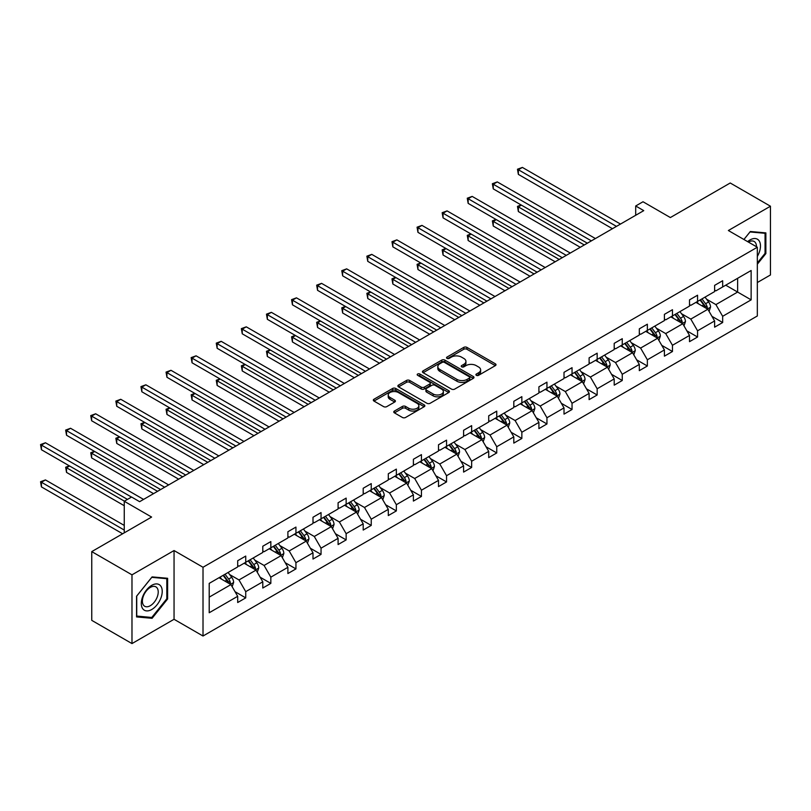 <?xml version="1.0" encoding="UTF-8"?>
<svg xmlns="http://www.w3.org/2000/svg" width="811" height="811" viewBox="0 0 811 811"><rect width="100%" height="100%" fill="white"/><g stroke="black" fill="none" stroke-linecap="round" stroke-linejoin="round"><path stroke-width="1.22" d="M476.361 375.321A1.561 0.902 0 0 0 478.571 375.321L495.349 365.629A2.23 1.287 0 0 0 496.008 364.717A2.23 1.287 0 0 0 495.349 363.804L466.923 347.392A2.23 1.287 0 0 0 463.76 347.392L446.983 357.083A1.561 0.902 0 0 0 446.526 357.722A1.561 0.902 0 0 0 446.983 358.361A1.561 0.902 0 0 0 449.193 358.361L451.362 357.104A7.147 4.126 0 0 1 461.469 357.104L463.841 358.472A7.147 4.126 0 0 1 465.94 361.392A7.147 4.126 0 0 1 463.841 364.311L461.672 365.568A1.561 0.902 0 0 0 461.216 366.207A1.561 0.902 0 0 0 461.672 366.836A1.561 0.902 0 0 0 463.882 366.836L466.051 365.589A7.147 4.126 0 0 1 476.158 365.589L478.531 366.957A7.147 4.126 0 0 1 480.629 369.877A7.147 4.126 0 0 1 478.531 372.786L476.361 374.043A1.561 0.902 0 0 0 475.905 374.682A1.561 0.902 0 0 0 476.361 375.321L476.361 374.043M757.332 282.532L770.45 274.97L770.45 206.217L730.224 182.992L670.362 217.551L643.011 201.757L635.692 205.984L635.692 215.28M131.98 643.579L174.051 619.29L174.051 550.547L131.98 574.837L131.98 643.579L91.755 620.364L91.755 551.612L151.606 517.053L124.255 501.259L124.255 532.847M131.98 574.837L91.755 551.612M394.43 411.045A2.23 1.287 0 0 0 393.771 411.958A2.23 1.287 0 0 0 394.43 412.87L402.408 417.472A2.23 1.287 0 0 0 405.561 417.472L424.204 406.706A2.23 1.287 0 0 0 424.852 405.804A2.23 1.287 0 0 0 424.204 404.892L395.768 388.479A2.23 1.287 0 0 0 392.615 388.479L373.972 399.235A2.23 1.287 0 0 0 373.324 400.147A2.23 1.287 0 0 0 373.972 401.06L383.613 406.615A2.23 1.287 0 0 0 386.766 406.615L394.744 402.013A2.23 1.287 0 0 0 395.403 401.1A2.23 1.287 0 0 0 394.744 400.188L389.969 397.431A5.971 3.447 0 0 1 388.216 394.998A5.971 3.447 0 0 1 391.906 391.804A5.971 3.447 0 0 1 398.414 392.554L417.128 403.361A5.971 3.447 0 0 1 418.881 405.804A5.971 3.447 0 0 1 415.191 408.987A5.971 3.447 0 0 1 408.683 408.237L405.561 406.433A2.23 1.287 0 0 0 402.408 406.433L394.43 411.045L394.43 412.87M124.255 501.259L131.575 497.031L139.624 501.685L643.741 210.637L635.692 205.984M174.051 550.547L203.014 567.264L757.332 247.233L757.332 315.976L203.014 636.017L203.014 567.264M770.45 206.217L728.369 230.517L757.332 247.233M451.524 389.108A2.23 1.287 0 0 0 454.687 389.108L473.32 378.352A2.23 1.287 0 0 0 473.969 377.439A2.23 1.287 0 0 0 473.32 376.527L444.894 360.114A2.23 1.287 0 0 0 441.731 360.114L423.099 370.87A2.23 1.287 0 0 0 422.44 371.783A2.23 1.287 0 0 0 423.099 372.695L451.524 389.108M418.273 375.655A1.561 0.902 0 0 1 419.855 375.878L448.726 392.544L430.124 403.29A2.23 1.287 0 0 1 426.961 403.29L398.536 386.877L406.514 382.305L406.514 380.45L398.536 385.053A2.23 1.287 0 0 0 397.877 385.965A2.23 1.287 0 0 0 398.536 386.877L398.536 385.053M406.514 382.305A2.23 1.287 0 0 1 409.667 382.305L409.667 380.45A2.23 1.287 0 0 0 406.514 380.45M409.667 380.45L421.203 387.111A2.23 1.287 0 0 0 424.356 387.111L429.648 384.049A2.23 1.287 0 0 0 430.306 383.137A2.23 1.287 0 0 0 429.648 382.224L417.645 375.3A1.561 0.902 0 0 1 417.189 374.662A1.561 0.902 0 0 1 418.152 373.83A1.561 0.902 0 0 1 419.855 374.023L448.757 390.709A2.23 1.287 0 0 1 449.416 391.622A2.23 1.287 0 0 1 448.757 392.534L448.757 390.709M209.208 583.383L237.694 566.94L237.694 560.715L245.733 556.072L245.733 562.297L262.794 552.453L262.794 546.229L270.833 541.586L270.833 547.81L287.895 537.957L287.895 531.732L295.944 527.089L295.944 533.314L312.995 523.47L312.995 517.246L321.044 512.593L321.044 518.817L338.096 508.973L338.096 502.749L346.145 498.106L346.145 504.33L363.196 494.487L363.196 488.263L371.245 483.609L371.245 489.834L388.297 479.99L388.297 473.766L396.346 469.123L396.346 475.347L413.397 465.494L413.397 459.269L421.446 454.626L421.446 460.851L438.498 451.007L438.498 444.783L446.547 440.14L446.547 446.364L463.598 436.511L463.598 430.286L471.647 425.643L471.647 431.868L488.709 422.024L488.709 415.8L496.748 411.157L496.748 417.381L513.809 407.527L513.809 401.303L521.848 396.66L521.848 402.885L538.909 393.041L538.909 386.817L546.949 382.163L546.949 388.388L564.01 378.544L564.01 372.32L572.049 367.677L572.049 373.901L589.11 364.058L589.11 357.833L597.16 353.18L597.16 359.405L614.211 349.561L614.211 343.337L622.26 338.694L622.26 344.918L639.311 335.065L639.311 328.84L647.36 324.197L647.36 330.422L664.412 320.578L664.412 314.354L672.461 309.711L672.461 315.935L689.512 306.082L689.512 299.857L697.561 295.214L697.561 301.439L714.613 291.595L714.613 285.371L722.662 280.728L722.662 286.952L751.138 270.509L751.138 299.857L722.662 316.3L722.662 322.525L714.613 327.178L714.613 320.953L697.561 330.797L697.561 337.021L689.512 341.664L689.512 335.44L672.461 345.283L672.461 351.508L664.412 356.161L664.412 349.936L647.36 359.78L647.36 366.004L639.311 370.647L639.311 364.423L622.26 374.276L622.26 380.501L614.211 385.144L614.211 378.919L597.16 388.763L597.16 394.987L589.11 399.63L589.11 393.406L572.049 403.26L572.049 409.484L564.01 414.127L564.01 407.903L546.949 417.746L546.949 423.971L538.909 428.613L538.909 422.389L521.848 432.243L521.848 438.467L513.809 443.11L513.809 436.886L496.748 446.729L496.748 452.954L488.709 457.607L488.709 451.382L471.647 461.226L471.647 467.45L463.598 472.093L463.598 465.869L446.547 475.712L446.547 481.937L438.498 486.59L438.498 480.365L421.446 490.209L421.446 496.433L413.397 501.076L413.397 494.852L396.346 504.706L396.346 510.93L388.297 515.573L388.297 509.349L371.245 519.192L371.245 525.416L363.196 530.059L363.196 523.835L346.145 533.689L346.145 539.913L338.096 544.556L338.096 538.332L321.044 548.175L321.044 554.4L312.995 559.043L312.995 552.818L295.944 562.672L295.944 568.896L287.895 573.539L287.895 567.315L270.833 577.158L270.833 583.383L262.794 588.036L262.794 581.811L245.733 591.655L245.733 597.879L237.694 602.522L237.694 596.298L209.208 612.741L209.208 583.383M244.131 563.229L256.033 570.103L238.981 579.946L229.665 574.573M238.981 579.946L245.733 591.655M256.033 570.103L262.794 581.811M237.694 565.46L238.981 566.2L245.733 562.297M269.232 548.733L281.133 555.606L264.082 565.46L254.766 560.077M264.082 565.46L270.833 577.158M281.133 555.606L287.895 567.315M262.794 550.963L264.082 551.703L270.833 547.81M294.332 534.246L306.234 541.119L289.182 550.963L279.866 545.59M289.182 550.963L295.944 562.672M306.234 541.119L312.995 552.818M287.895 536.476L289.182 537.217L295.944 533.314M319.433 519.75L331.334 526.623L314.283 536.476L304.966 531.093M314.283 536.476L321.044 548.175M331.334 526.623L338.096 538.332M312.995 521.98L314.283 522.72L321.044 518.817M344.533 505.263L356.445 512.136L339.383 521.98L330.067 516.607M339.383 521.98L346.145 533.689M356.445 512.136L363.196 523.835M338.096 507.483L339.383 508.233L346.145 504.33M369.634 490.767L381.545 497.64L364.484 507.483L355.167 502.11M364.484 507.483L371.245 519.192M381.545 497.64L388.297 509.349M363.196 492.997L364.484 493.737L371.245 489.834M394.734 476.27L406.646 483.153L389.584 492.997L380.278 487.624M389.584 492.997L396.346 504.706M406.646 483.153L413.397 494.852M388.297 478.5L389.584 479.25L396.346 475.347M419.834 461.783L431.746 468.657L414.685 478.5L405.378 473.127M414.685 478.5L421.446 490.209M431.746 468.657L438.498 480.365M413.397 464.014L414.685 464.754L421.446 460.851M444.935 447.287L456.846 454.16L439.785 464.014L430.479 458.631M439.785 464.014L446.547 475.712M456.846 454.16L463.598 465.869M438.498 449.517L439.785 450.267L446.547 446.364M470.035 432.8L481.947 439.674L464.885 449.517L455.579 444.144M464.885 449.517L471.647 461.226M481.947 439.674L488.709 451.382M463.598 435.031L464.885 435.771L471.647 431.868M495.136 418.304L507.047 425.177L489.996 435.031L480.68 429.648M489.996 435.031L496.748 446.729M507.047 425.177L513.809 436.886M488.709 420.534L489.996 421.274L496.748 417.381M520.246 403.817L532.148 410.69L515.097 420.534L505.78 415.161M515.097 420.534L521.848 432.243M532.148 410.69L538.909 422.389M513.809 406.047L515.097 406.787L521.848 402.885M545.347 389.321L557.248 396.194L540.197 406.047L530.881 400.664M540.197 406.047L546.949 417.746M557.248 396.194L564.01 407.903M538.909 391.551L540.197 392.291L546.949 388.388M570.447 374.834L582.349 381.707L565.297 391.551L555.981 386.178M565.297 391.551L572.049 403.26M582.349 381.707L589.11 393.406M564.01 377.054L565.297 377.804L572.049 373.901M595.548 360.337L607.449 367.211L590.398 377.064L581.082 371.681M590.398 377.064L597.16 388.763M607.449 367.211L614.211 378.919M589.11 362.568L590.398 363.308L597.16 359.405M620.648 345.841L632.55 352.724L615.498 362.568L606.182 357.195M615.498 362.568L622.26 374.276M632.55 352.724L639.311 364.423M614.211 348.071L615.498 348.821L622.26 344.918M645.749 331.354L657.66 338.228L640.599 348.071L631.282 342.698M640.599 348.071L647.36 359.78M657.66 338.228L664.412 349.936M639.311 333.585L640.599 334.325L647.36 330.422M670.849 316.858L682.761 323.731L665.699 333.585L656.383 328.202M665.699 333.585L672.461 345.283M682.761 323.731L689.512 335.44M664.412 319.088L665.699 319.838L672.461 315.935M695.95 302.371L707.861 309.244L690.8 319.088L681.493 313.715M690.8 319.088L697.561 330.797M707.861 309.244L714.613 320.953M689.512 304.601L690.8 305.341L697.561 301.439M725.713 285.178L737.625 292.061L715.9 304.601L706.594 299.218M715.9 304.601L722.662 316.3M751.138 299.857L737.625 292.061L737.625 278.305L751.138 270.509M174.051 619.29L203.014 636.017M714.613 290.105L715.9 290.845L722.662 286.952M209.208 597.139L230.932 584.589L219.031 577.716M230.932 584.589L237.694 596.298M711.957 316.351L722.662 322.525M686.856 330.847L697.561 337.021M661.756 345.334L672.461 351.508M636.655 359.831L647.36 366.004M611.555 374.317L622.26 380.501M586.454 388.814L597.16 394.987M561.354 403.3L572.049 409.484M536.253 417.797L546.949 423.971M511.153 432.283L521.848 438.467M486.053 446.78L496.748 452.954M460.952 461.277L471.647 467.45M435.852 475.763L446.547 481.937M410.741 490.26L421.446 496.433M385.641 504.746L396.346 510.93M360.54 519.243L371.245 525.416M335.44 533.729L346.145 539.913M310.339 548.226L321.044 554.4M285.239 562.712L295.944 568.896M260.138 577.209L270.833 583.383M235.038 591.695L245.733 597.879M757.332 264.204L765.868 253.59L765.868 232.889L750.337 231.5L743.92 239.488L750.013 231.956L765.057 233.304L765.057 253.367L757.332 262.967M167.613 598.984L167.613 578.284L152.093 576.895L136.562 596.217L136.562 616.918L152.093 618.306L167.613 598.984L166.813 598.518M476.99 375.544L478.531 374.652A7.147 4.126 0 0 0 480.629 371.732L480.629 369.877M465.94 361.392L465.94 363.247A7.147 4.126 0 0 1 463.841 366.166L462.3 367.059M495.318 365.649L466.923 349.257A2.23 1.287 0 0 0 463.76 349.257L447.611 358.584M473.289 378.372L444.894 361.97A2.23 1.287 0 0 0 441.731 361.97L423.129 372.715M469.366 378.078A1.561 0.902 0 0 0 469.833 377.439A1.561 0.902 0 0 0 469.366 376.801L444.418 362.395A1.561 0.902 0 0 0 442.208 362.395L439.917 363.713A7.147 4.126 0 0 0 437.818 366.633A7.147 4.126 0 0 0 439.917 369.552L456.968 379.406A7.147 4.126 0 0 0 467.085 379.406L469.366 378.078L469.366 379.933A1.561 0.902 0 0 0 469.833 379.295L469.833 377.439M437.818 366.633L437.818 368.498A7.147 4.126 0 0 0 439.917 371.408L439.917 369.552M469.366 379.933L467.085 381.261A7.147 4.126 0 0 1 456.968 381.261L439.917 371.408M409.667 382.305L421.203 388.966A2.23 1.287 0 0 0 424.356 388.966L429.648 385.914A2.23 1.287 0 0 0 430.306 385.002L430.306 383.137M433.165 394.014A5.971 3.447 0 0 0 439.674 394.764A5.971 3.447 0 0 0 443.364 391.571A5.971 3.447 0 0 0 441.61 389.138L435.02 385.326A2.23 1.287 0 0 0 431.857 385.326L426.566 388.388A2.23 1.287 0 0 0 425.917 389.29A2.23 1.287 0 0 0 426.566 390.203L433.165 394.014L433.165 395.869A5.971 3.447 0 0 0 439.674 396.62A5.971 3.447 0 0 0 443.364 393.436L443.364 391.571M425.917 389.29L425.917 391.155A2.23 1.287 0 0 0 426.566 392.068L426.566 390.203M433.165 395.869L426.566 392.068M418.881 405.804L418.881 407.659A5.971 3.447 0 0 1 415.191 410.842A5.971 3.447 0 0 1 408.683 410.092L405.561 408.298A2.23 1.287 0 0 0 402.408 408.298L394.46 412.88M388.216 394.998L388.216 396.853A5.971 3.447 0 0 0 389.969 399.296L389.969 397.431M394.714 402.033L389.969 399.296M424.173 406.727L395.768 390.334A2.23 1.287 0 0 0 392.615 390.334L374.003 401.07M765.057 253.123L765.868 253.59M150.451 617.353L152.093 618.306M709.078 311.363L710.558 307.085A6.032 3.477 -120 0 0 708.632 301.956L705.023 297.13M698.545 303.872L696.973 301.773M521.412 205.132L518.361 206.896L518.361 211.539L580.26 247.284M706.969 308.727L707.304 307.349A6.032 3.477 -120 0 0 705.58 303.719L701.971 298.894M700.451 299.766L704.435 305.078A3.072 1.774 60 0 1 704.992 306.011L707.304 307.349M700.035 300.009L703.644 304.835A6.032 3.477 60 0 1 705.154 307.683M518.361 211.539L517.479 206.389L584.285 244.963M517.479 206.389L521.067 204.93M616.461 226.381L518.361 169.742L522.385 167.421L620.486 224.059M612.437 228.702L518.361 174.385L518.361 169.742L517.479 169.225L522.385 167.421M518.361 174.385L517.479 169.225M683.977 325.85L685.457 321.582A6.032 3.477 -120 0 0 683.531 316.442L679.922 311.627M673.444 318.358L671.873 316.27M496.312 219.629L493.26 221.393L493.26 226.036L555.16 261.771M681.869 323.224L682.203 321.835A6.032 3.477 -120 0 0 680.48 318.206L676.861 313.391M675.35 314.262L679.334 319.564A3.072 1.774 60 0 1 679.892 320.497L682.203 321.835M674.934 314.506L678.543 319.321A6.032 3.477 60 0 1 680.054 322.17M493.26 226.036L492.368 220.876L559.184 259.449M492.368 220.876L495.957 219.416M658.877 340.346L660.357 336.068A6.032 3.477 -120 0 0 658.431 330.939L654.822 326.113M648.344 332.855L646.772 330.756M471.211 234.115L468.16 235.879L468.16 240.522L530.059 276.267M656.768 337.711L657.103 336.332A6.032 3.477 -120 0 0 655.379 332.703L651.76 327.877M650.25 328.749L654.234 334.061A3.072 1.774 60 0 1 654.791 334.994L657.103 336.332M649.834 328.992L653.443 333.818A6.032 3.477 60 0 1 654.943 336.666M468.16 240.522L467.268 235.372L534.084 273.946M467.268 235.372L470.856 233.913M591.361 240.867L493.26 184.229L497.285 181.907L595.386 238.546M587.336 243.188L493.26 188.872L493.26 184.229L492.368 183.722L497.285 181.907M493.26 188.872L492.368 183.722M566.26 255.364L468.16 198.725L472.174 196.404L570.285 253.042M562.236 257.685L468.16 203.368L468.16 198.725L467.268 198.208L472.174 196.404M468.16 203.368L467.268 198.208M757.332 256.418A14.791 8.536 120 0 0 759.076 252.829A14.791 8.536 120 0 0 758.417 239.975A14.791 8.536 120 0 0 747.63 241.637M756.47 246.726A11.202 6.468 120 0 0 754.149 241.475A11.202 6.468 120 0 0 748.431 242.094M764.063 232.727L765.057 233.304M160.821 598.224A14.791 8.536 120 0 0 156.999 583.93A14.791 8.536 120 0 0 142.706 596.602A14.791 8.536 120 0 0 146.538 610.896A14.791 8.536 120 0 0 160.821 598.224M157.162 597.18A11.202 6.468 120 0 0 155.905 586.87A11.202 6.468 120 0 0 143.446 595.953A11.202 6.468 120 0 0 144.703 606.263A11.202 6.468 120 0 0 157.162 597.18M136.724 616.127L136.724 596.065L151.769 577.351L166.813 578.699L166.813 598.761L151.769 617.475L136.562 616.036M165.819 578.121L166.813 578.699M633.776 354.843L635.256 350.565A6.032 3.477 -120 0 0 633.33 345.425L629.721 340.61M623.243 347.341L621.672 345.253M446.111 248.612L443.059 250.376L443.059 255.019L504.959 290.754M631.668 352.207L632.002 350.818A6.032 3.477 -120 0 0 630.279 347.199L626.66 342.374M625.149 343.246L629.123 348.548A3.072 1.774 60 0 1 629.681 349.48L632.002 350.818M624.734 343.489L628.343 348.314A6.032 3.477 60 0 1 629.843 351.153M443.059 255.019L442.167 249.859L508.973 288.432M442.167 249.859L445.756 248.409M541.16 269.85L443.059 213.212L447.074 210.89L545.185 267.529M537.135 272.182L443.059 217.855L443.059 213.212L442.167 212.705L447.074 210.89M443.059 217.855L442.167 212.705M608.676 369.329L610.156 365.062A6.032 3.477 -120 0 0 608.23 359.922L604.621 355.096M598.143 361.838L596.572 359.739M421.01 263.099L417.959 264.862L417.959 269.516L479.859 305.25M606.567 366.694L606.902 365.315A6.032 3.477 -120 0 0 605.178 361.686L601.559 356.86M600.049 357.732L604.023 363.044A3.072 1.774 60 0 1 604.58 363.977L606.902 365.315M599.633 357.975L603.242 362.801A6.032 3.477 60 0 1 604.742 365.649M417.959 269.516L417.067 264.356L483.873 302.929M417.067 264.356L420.656 262.896M516.06 284.347L417.959 227.709L421.973 225.387L520.084 282.025M512.035 286.668L417.959 232.351L417.959 227.709L417.067 227.192L421.973 225.387M417.959 232.351L417.067 227.192M583.575 383.826L585.055 379.548A6.032 3.477 -120 0 0 583.129 374.418L579.52 369.593M573.042 376.324L571.471 374.236M395.91 277.595L392.848 279.359L392.848 284.002L454.748 319.737M581.457 381.19L581.801 379.801A6.032 3.477 -120 0 0 580.068 376.182L576.459 371.357M574.948 372.229L578.922 377.541A3.072 1.774 60 0 1 579.48 378.473L581.801 379.801M574.533 372.472L578.142 377.297A6.032 3.477 60 0 1 579.642 380.146M392.848 284.002L391.966 278.852L458.773 317.415M391.966 278.852L395.555 277.392M490.959 298.843L392.848 242.195L396.873 239.874L494.984 296.512M486.935 301.165L392.848 246.848L392.848 242.195L391.966 241.688L396.873 239.874M392.848 246.848L391.966 241.688M558.475 398.313L559.955 394.045A6.032 3.477 -120 0 0 558.029 388.905L554.42 384.079M547.932 390.821L546.371 388.733M370.809 292.082L367.748 293.856L367.748 298.499L429.648 334.233M556.356 395.687L556.701 394.298A6.032 3.477 -120 0 0 554.967 390.669L551.358 385.854M549.848 386.725L553.822 392.027A3.072 1.774 60 0 1 554.379 392.96L556.701 394.298M549.432 386.959L553.041 391.784A6.032 3.477 60 0 1 554.542 394.633M367.748 298.499L366.866 293.339L433.672 331.912M366.866 293.339L370.455 291.879M465.859 313.33L367.748 256.692L371.773 254.37L469.873 311.008M461.834 315.651L367.748 261.335L367.748 256.692L366.866 256.185L371.773 254.37M367.748 261.335L366.866 256.185M533.374 412.809L534.855 408.531A6.032 3.477 -120 0 0 532.928 403.402L529.319 398.576M522.831 405.307L521.27 403.219M345.709 306.578L342.647 308.342L342.647 312.985L404.547 348.73M531.256 410.173L531.6 408.795A6.032 3.477 -120 0 0 529.867 405.165L526.258 400.34M524.747 401.212L528.721 406.524A3.072 1.774 60 0 1 529.279 407.457L531.6 408.795M524.322 401.455L527.941 406.281A6.032 3.477 60 0 1 529.441 409.129M342.647 312.985L341.766 307.835L408.572 346.398M341.766 307.835L345.354 306.376M440.758 327.826L342.647 271.178L346.672 268.857L444.773 325.505M436.734 330.148L342.647 275.831L342.647 271.178L341.766 270.671L346.672 268.857M342.647 275.831L341.766 270.671M508.274 427.296L509.754 423.028A6.032 3.477 -120 0 0 507.828 417.888L504.209 413.063M497.731 419.804L496.17 417.716M320.609 321.065L317.547 322.839L317.547 327.482L379.447 363.216M506.155 424.67L506.49 423.281A6.032 3.477 -120 0 0 504.766 419.652L501.157 414.837M499.647 415.708L503.621 421.01A3.072 1.774 60 0 1 504.178 421.943L506.49 423.281M499.221 415.952L502.84 420.767A6.032 3.477 60 0 1 504.341 423.616M317.547 327.482L316.665 322.322L383.471 360.895M316.665 322.322L320.254 320.862M415.658 342.313L317.547 285.675L321.572 283.353L419.672 339.991M411.633 344.634L317.547 290.318L317.547 285.675L316.665 285.168L321.572 283.353M317.547 290.318L316.665 285.168M483.174 441.792L484.654 437.514A6.032 3.477 -120 0 0 482.727 432.385L479.108 427.559M472.631 434.301L471.069 432.202M295.508 335.561L292.447 337.325L292.447 341.968L354.346 377.713M481.055 439.156L481.389 437.778A6.032 3.477 -120 0 0 479.666 434.149L476.057 429.323M474.547 430.195L478.52 435.507A3.072 1.774 60 0 1 479.078 436.44L481.389 437.778M474.121 430.438L477.74 435.264A6.032 3.477 60 0 1 479.24 438.112M292.447 341.968L291.565 336.818L358.371 375.392M291.565 336.818L295.153 335.359M458.063 456.279L459.543 452.011A6.032 3.477 -120 0 0 457.627 446.871L454.008 442.056M447.53 448.787L445.969 446.699M270.408 350.058L267.346 351.822L267.346 356.465L329.246 392.2M455.954 453.653L456.289 452.264A6.032 3.477 -120 0 0 454.565 448.635L450.957 443.82M449.446 444.692L453.42 449.993A3.072 1.774 60 0 1 453.978 450.926L456.289 452.264M449.02 444.935L452.639 449.75A6.032 3.477 60 0 1 454.14 452.599M267.346 356.465L266.464 351.305L333.27 389.878M266.464 351.305L270.053 349.845M432.962 470.775L434.443 466.497A6.032 3.477 -120 0 0 432.527 461.368L428.907 456.542M422.43 463.284L420.868 461.185M245.307 364.544L242.246 366.308L242.246 370.951L304.145 406.696M430.854 468.14L431.188 466.761A6.032 3.477 -120 0 0 429.465 463.132L425.856 458.306M424.346 459.178L428.32 464.49A3.072 1.774 60 0 1 428.877 465.423L431.188 466.761M423.92 459.421L427.529 464.247A6.032 3.477 60 0 1 429.039 467.095M242.246 370.951L241.364 365.802L308.17 404.375M241.364 365.802L244.952 364.342M407.862 485.272L409.342 480.994A6.032 3.477 -120 0 0 407.416 475.854L403.807 471.039M397.329 477.77L395.758 475.682M220.197 379.041L217.145 380.805L217.145 385.448L279.045 421.183M405.753 482.636L406.088 481.247A6.032 3.477 -120 0 0 404.365 477.628L400.756 472.803M399.245 473.675L403.219 478.977A3.072 1.774 60 0 1 403.777 479.909L406.088 481.247M398.819 473.918L402.428 478.733A6.032 3.477 60 0 1 403.939 481.582M217.145 385.448L216.263 380.288L283.069 418.861M216.263 380.288L219.852 378.838M382.762 499.758L384.242 495.48A6.032 3.477 -120 0 0 382.316 490.351L378.707 485.525M372.229 492.267L370.657 490.168M195.096 393.528L192.045 395.292L192.045 399.945L253.944 435.679M380.653 497.123L380.988 495.744A6.032 3.477 -120 0 0 379.264 492.115L375.645 487.289M374.135 488.161L378.119 493.473A3.072 1.774 60 0 1 378.676 494.406L380.988 495.744M373.719 488.404L377.328 493.23A6.032 3.477 60 0 1 378.838 496.079M192.045 399.945L191.153 394.785L257.969 433.358M191.153 394.785L194.741 393.325M357.661 514.255L359.141 509.977A6.032 3.477 -120 0 0 357.215 504.847L353.606 500.022M347.128 506.753L345.557 504.665M169.996 408.024L166.944 409.788L166.944 414.431L228.844 450.166M355.553 511.619L355.887 510.231A6.032 3.477 -120 0 0 354.164 506.611L350.545 501.786M349.034 502.658L353.018 507.96A3.072 1.774 60 0 1 353.576 508.902L355.887 510.231M348.618 502.901L352.227 507.727A6.032 3.477 60 0 1 353.728 510.565M166.944 414.431L166.052 409.281L232.869 447.844M166.052 409.281L169.641 407.821M332.561 528.742L334.041 524.474A6.032 3.477 -120 0 0 332.115 519.334L328.506 514.509M322.028 521.25L320.457 519.162M144.895 422.511L141.844 424.275L141.844 428.928L203.743 464.662M330.452 526.116L330.787 524.727A6.032 3.477 -120 0 0 329.063 521.098L325.444 516.272M323.934 517.154L327.908 522.456A3.072 1.774 60 0 1 328.475 523.389L330.787 524.727M323.518 517.388L327.127 522.213A6.032 3.477 60 0 1 328.627 525.062M141.844 428.928L140.952 423.768L207.758 462.341M140.952 423.768L144.54 422.308M307.46 543.238L308.94 538.96A6.032 3.477 -120 0 0 307.014 533.831L303.405 529.005M296.927 535.736L295.356 533.648M119.795 437.007L116.743 438.771L116.743 443.414L178.643 479.149M305.352 540.602L305.686 539.224A6.032 3.477 -120 0 0 303.963 535.595L300.344 530.769M298.833 531.641L302.807 536.953A3.072 1.774 60 0 1 303.365 537.886L305.686 539.224M298.418 531.884L302.027 536.71A6.032 3.477 60 0 1 303.527 539.558M116.743 443.414L115.851 438.264L182.657 476.827M115.851 438.264L119.44 436.805M282.36 557.725L283.84 553.457A6.032 3.477 -120 0 0 281.914 548.317L278.305 543.492M271.827 550.233L270.256 548.145M94.694 451.494L91.633 453.268L91.633 457.911L153.532 493.646M280.241 555.099L280.586 553.71A6.032 3.477 -120 0 0 278.852 550.081L275.243 545.266M273.733 546.138L277.707 551.439A3.072 1.774 60 0 1 278.264 552.372L280.586 553.71M273.317 546.381L276.926 551.196A6.032 3.477 60 0 1 278.426 554.045M91.633 457.911L90.751 452.751L157.557 491.324M90.751 452.751L94.34 451.291M257.259 572.221L258.739 567.943A6.032 3.477 -120 0 0 256.813 562.814L253.204 557.988M246.726 564.72L245.155 562.631M69.594 465.99L66.532 467.754L66.532 472.397L124.255 505.719M255.141 569.586L255.485 568.207A6.032 3.477 -120 0 0 253.752 564.578L250.143 559.752M248.632 560.624L252.606 565.936A3.072 1.774 60 0 1 253.164 566.869L255.485 568.207M248.217 560.867L251.826 565.693A6.032 3.477 60 0 1 253.326 568.541M66.532 472.397L65.65 467.248L124.418 501.168M65.65 467.248L69.239 465.788M390.547 356.81L292.447 300.171L296.471 297.84L394.572 354.488M386.533 359.131L292.447 304.814L292.447 300.171L291.565 299.654L296.471 297.84M292.447 304.814L291.565 299.654M365.447 371.296L267.346 314.658L271.371 312.336L369.471 368.975M361.432 373.618L267.346 319.301L267.346 314.658L266.464 314.151L271.371 312.336M267.346 319.301L266.464 314.151M340.346 385.793L242.246 329.154L246.27 326.833L344.371 383.471M336.322 388.114L242.246 333.797L242.246 329.154L241.364 328.637L246.27 326.833M242.246 333.797L241.364 328.637M315.246 400.279L217.145 343.641L221.17 341.319L319.27 397.958M311.221 402.611L217.145 348.284L217.145 343.641L216.263 343.134L221.17 341.319M217.145 348.284L216.263 343.134M290.145 414.776L192.045 358.138L196.069 355.816L294.17 412.454M286.121 417.097L192.045 362.781L192.045 358.138L191.153 357.621L196.069 355.816M192.045 362.781L191.153 357.621M265.045 429.272L166.944 372.624L170.969 370.303L269.07 426.941M261.02 431.594L166.944 377.277L166.944 372.624L166.052 372.117L170.969 370.303M166.944 377.277L166.052 372.117M239.944 443.759L141.844 387.121L145.858 384.799L243.969 441.437M235.92 446.08L141.844 391.764L141.844 387.121L140.952 386.614L145.858 384.799M141.844 391.764L140.952 386.614M214.844 458.256L116.743 401.607L120.758 399.286L218.869 455.934M210.819 460.577L116.743 406.26L116.743 401.607L115.851 401.1L120.758 399.286M116.743 406.26L115.851 401.1M189.744 472.742L91.633 416.104L95.657 413.782L193.768 470.421M185.719 475.064L91.633 420.747L91.633 416.104L90.751 415.597L95.657 413.782M91.633 420.747L90.751 415.597M164.643 487.239L66.532 430.6L70.557 428.269L168.668 484.917M160.619 489.56L66.532 435.243L66.532 430.6L65.65 430.083L70.557 428.269M66.532 435.243L65.65 430.083M232.159 586.708L233.639 582.44A6.032 3.477 -120 0 0 231.713 577.3L228.104 572.485M221.616 579.216L220.055 577.128M124.255 525.416L45.457 479.93L41.432 482.251L41.432 486.894L122.643 533.78M230.04 584.082L230.385 582.693A6.032 3.477 -120 0 0 228.651 579.064L225.042 574.249M223.532 575.121L227.506 580.423A3.072 1.774 60 0 1 228.063 581.355L230.385 582.693M223.106 575.364L226.725 580.179A6.032 3.477 60 0 1 228.226 583.028M41.432 486.894L40.55 481.734L124.255 530.059M40.55 481.734L45.457 479.93M131.494 497.082L41.432 445.087L45.457 442.765L143.557 499.404M127.469 499.404L41.432 449.73L41.432 445.087L40.55 444.58L45.457 442.765M41.432 449.73L40.55 444.58M478.531 374.652L478.531 372.786M461.672 366.836L461.672 365.568M463.841 366.166L463.841 364.311M446.983 358.361L446.983 357.083M463.76 349.257L463.76 347.392M466.923 349.257L466.923 347.392M495.349 365.629L495.349 363.804M423.099 372.695L423.099 370.87M441.731 361.97L441.731 360.114M444.894 361.97L444.894 360.114M473.32 378.352L473.32 376.527M456.968 381.261L456.968 379.406M467.085 381.261L467.085 379.406M421.203 388.966L421.203 387.111M424.356 388.966L424.356 387.111M429.648 385.914L429.648 384.049M419.855 375.878L419.855 374.023M402.408 408.298L402.408 406.433M405.561 408.298L405.561 406.433M408.683 410.092L408.683 408.237M394.744 402.013L394.744 400.188M373.972 401.06L373.972 399.235M392.615 390.334L392.615 388.479M395.768 390.334L395.768 388.479M424.204 406.706L424.204 404.892M707.425 308.991L710.517 307.207M705.58 303.719L708.632 301.956M701.931 305.828L703.644 304.835M682.325 323.488L685.417 321.693M680.48 318.206L683.531 316.442M676.83 320.315L678.543 319.321M657.224 337.974L660.316 336.19M655.379 332.703L658.431 330.939M651.73 334.811L653.443 333.818M632.124 352.471L635.216 350.676M630.279 347.199L633.33 345.425M626.629 349.298L628.343 348.314M607.013 366.957L610.115 365.173M605.178 361.686L608.23 359.922M601.529 363.794L603.242 362.801M581.913 381.454L585.015 379.67M580.068 376.182L583.129 374.418M576.428 378.281L578.142 377.297M556.812 395.95L559.914 394.156M554.967 390.669L558.029 388.905M551.328 392.777L553.041 391.784M531.712 410.437L534.814 408.653M529.867 405.165L532.928 403.402M526.227 407.264L527.941 406.281M506.611 424.934L509.713 423.139M504.766 419.652L507.828 417.888M501.127 421.761L502.84 420.767M481.511 439.42L484.613 437.636M479.666 434.149L482.727 432.385M476.027 436.247L477.74 435.264M456.411 453.917L459.513 452.122M454.565 448.635L457.627 446.871M450.916 450.744L452.639 449.75M431.31 468.403L434.402 466.619M429.465 463.132L432.527 461.368M425.816 465.24L427.529 464.247M406.21 482.9L409.302 481.105M404.365 477.628L407.416 475.854M400.715 479.727L402.428 478.733M381.109 497.386L384.201 495.602M379.264 492.115L382.316 490.351M375.615 494.223L377.328 493.23M356.009 511.883L359.101 510.099M354.164 506.611L357.215 504.847M350.514 508.71L352.227 507.727M330.908 526.369L334 524.585M329.063 521.098L332.115 519.334M325.414 523.207L327.127 522.213M305.808 540.866L308.9 539.082M303.963 535.595L307.014 533.831M300.313 537.693L302.027 536.71M280.697 555.363L283.799 553.568M278.852 550.081L281.914 548.317M275.213 552.19L276.926 551.196M255.597 569.849L258.699 568.065M253.752 564.578L256.813 562.814M250.112 566.676L251.826 565.693M230.496 584.346L233.598 582.551M228.651 579.064L231.713 577.3M225.012 581.173L226.725 580.179"/></g></svg>
